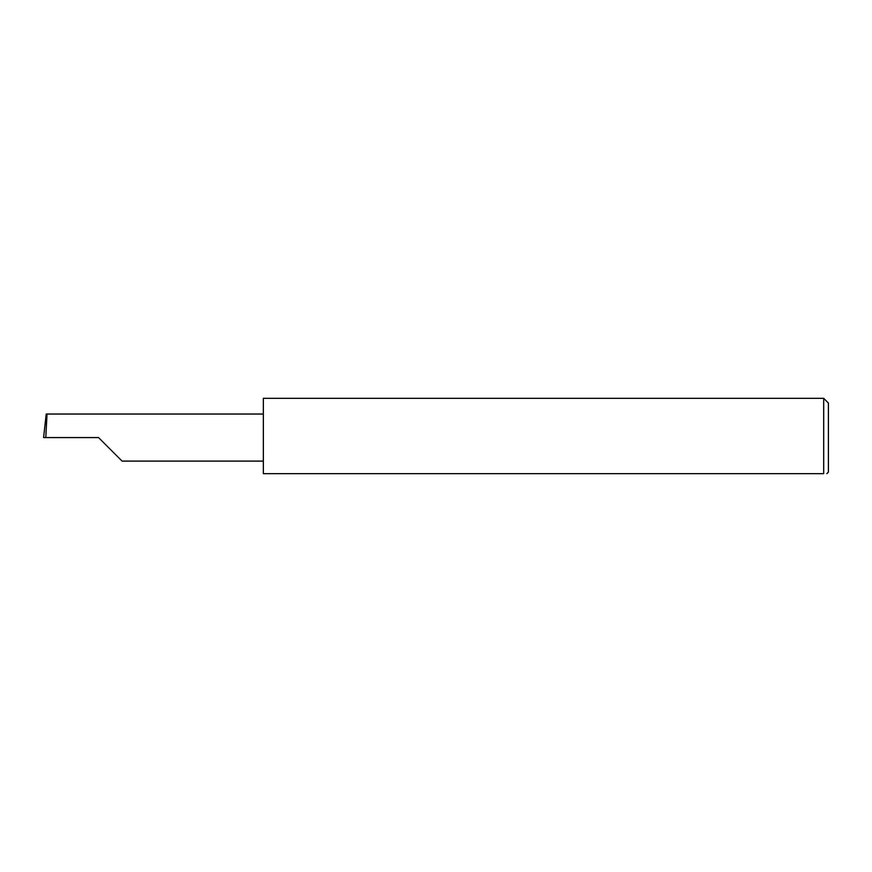 <?xml version="1.0" encoding="UTF-8"?>
<svg xmlns="http://www.w3.org/2000/svg" width="872" height="872" viewBox="0 0 872 872"><rect width="100%" height="100%" fill="white"/><g stroke="black" fill="none" stroke-linecap="round" stroke-linejoin="round"><path stroke-width="1.31" d="M98.536 437.57L122.069 461.103L98.536 437.57L122.069 461.103L98.536 437.57L45.791 437.57L47.034 414.037L46.216 414.037L43.6 437.57L45.791 437.57M823.691 398.33L263.344 398.33L263.344 473.67L823.691 473.67C827.822 473.67 827.822 473.67 823.691 473.67L823.691 398.33L828.4 403.038L828.4 472.101L826.83 473.67M263.344 414.037L47.034 414.037M122.069 461.103L263.344 461.103"/></g></svg>
